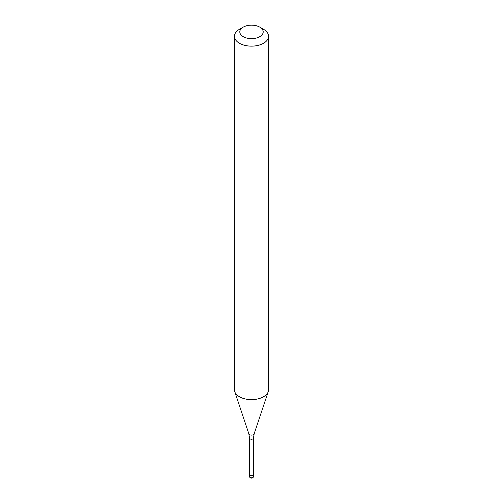 <?xml version="1.0" encoding="UTF-8"?>
<svg xmlns="http://www.w3.org/2000/svg" width="503" height="503" viewBox="0 0 503 503"><rect width="100%" height="100%" fill="white"/><g stroke="black" fill="none" stroke-linecap="round" stroke-linejoin="round"><path stroke-width="0.75" d="M253.003 475.14A2.125 1.226 180 0 1 250.683 475.404A2.125 1.226 180 0 1 249.375 474.266A2.125 1.226 180 0 1 249.532 473.801A2.125 1.226 0 0 0 250.318 475.291A2.125 1.226 0 0 0 253.003 475.14A2.125 1.226 0 0 0 253.468 473.801A2.125 1.226 180 0 1 253.625 474.266A2.125 1.226 180 0 1 253.003 475.14M249.532 474.14A1.968 1.138 0 0 0 250.746 475.184A1.968 1.138 0 0 0 252.89 474.939A1.968 1.138 0 0 0 253.468 474.14L253.468 438.094A1.968 1.138 180 0 1 252.89 438.893A1.968 1.138 180 0 1 250.746 439.144A1.968 1.138 180 0 1 249.532 438.094L249.532 474.14M234.436 36.285L234.436 389.781A17.064 9.853 0 0 0 234.744 391.642A17.064 9.853 0 0 0 246.501 399.2A17.064 9.853 0 0 0 263.566 396.741A17.064 9.853 0 0 0 268.256 391.642A17.064 9.853 0 0 0 268.564 389.781L268.564 36.285A17.064 9.853 180 0 1 263.566 43.252A17.064 9.853 180 0 1 244.967 45.389A17.064 9.853 180 0 1 234.436 36.285A17.064 9.853 180 0 1 239.434 29.319L243.232 27.124A11.688 6.746 180 0 1 259.768 27.124A11.688 6.746 180 0 1 259.768 36.669A11.688 6.746 180 0 1 243.232 36.669A11.688 6.746 180 0 1 243.232 27.124L239.434 29.319M259.768 27.124L263.566 29.319A17.064 9.853 180 0 1 268.564 36.285M249.375 474.266L249.375 476.008A2.125 1.226 0 0 0 250.683 477.14A2.125 1.226 0 0 0 253.003 476.875A2.125 1.226 0 0 0 253.625 476.008L253.625 474.266M249.532 438.094L248.847 433.844A2.697 1.559 0 0 0 250.708 435.038A2.697 1.559 0 0 0 253.411 434.649A2.697 1.559 0 0 0 254.153 433.844L253.468 438.094M249.375 476.008A2.125 2.125 0 0 0 252.563 477.85A2.125 2.125 0 0 0 253.625 476.008M248.847 433.844L234.744 391.642M254.153 433.844L268.256 391.642"/></g></svg>
